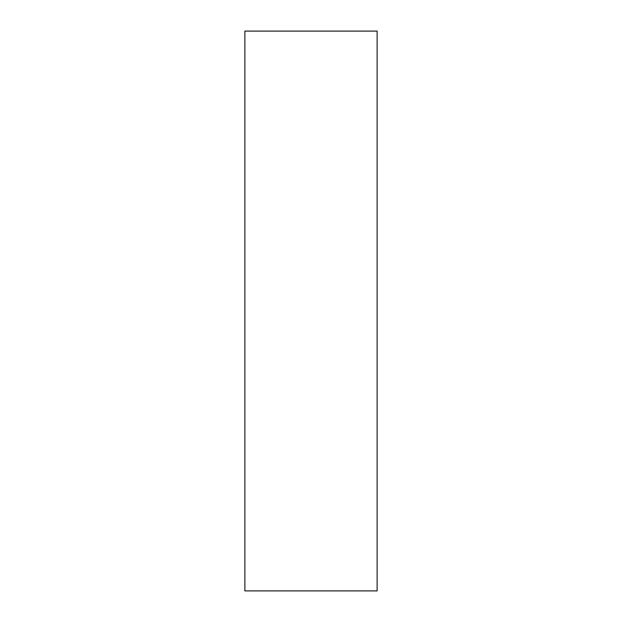 <?xml version="1.0" encoding="UTF-8"?>
<svg xmlns="http://www.w3.org/2000/svg" width="622" height="622" viewBox="0 0 622 622"><rect width="100%" height="100%" fill="white"/><g stroke="black" fill="none" stroke-linecap="round" stroke-linejoin="round"><path stroke-width="0.93" d="M377.119 590.9L377.119 31.1L244.881 31.1L244.881 590.9L377.119 590.9"/></g></svg>
